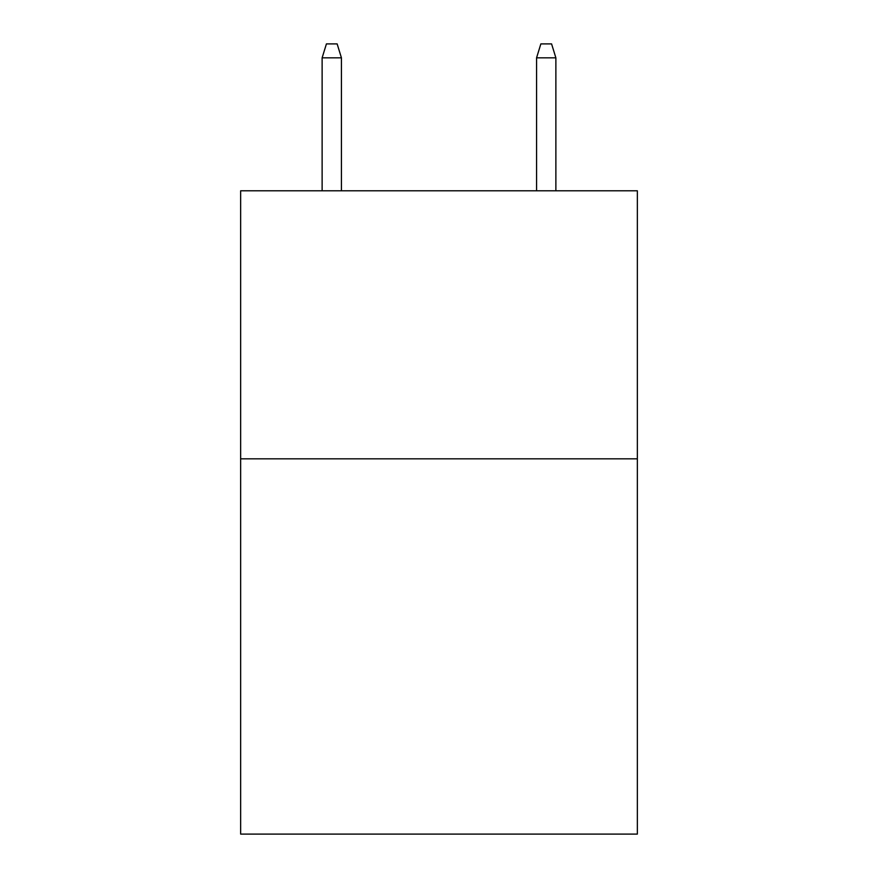<?xml version="1.0" encoding="UTF-8"?>
<svg xmlns="http://www.w3.org/2000/svg" width="878" height="878" viewBox="0 0 878 878"><rect width="100%" height="100%" fill="white"/><g stroke="black" fill="none" stroke-linecap="round" stroke-linejoin="round"><path stroke-width="1.32" d="M637.351 458.832L637.351 834.1L240.649 834.1L240.649 190.789L637.351 190.789L637.351 458.832L240.649 458.832M341.432 190.789L341.432 57.838L322.127 57.838L322.127 190.789M322.127 57.838L326.418 43.9L337.141 43.9L341.432 57.838M536.568 57.838L540.859 43.9L551.582 43.9L555.873 57.838L536.568 57.838L536.568 190.789M555.873 57.838L555.873 190.789"/></g></svg>

